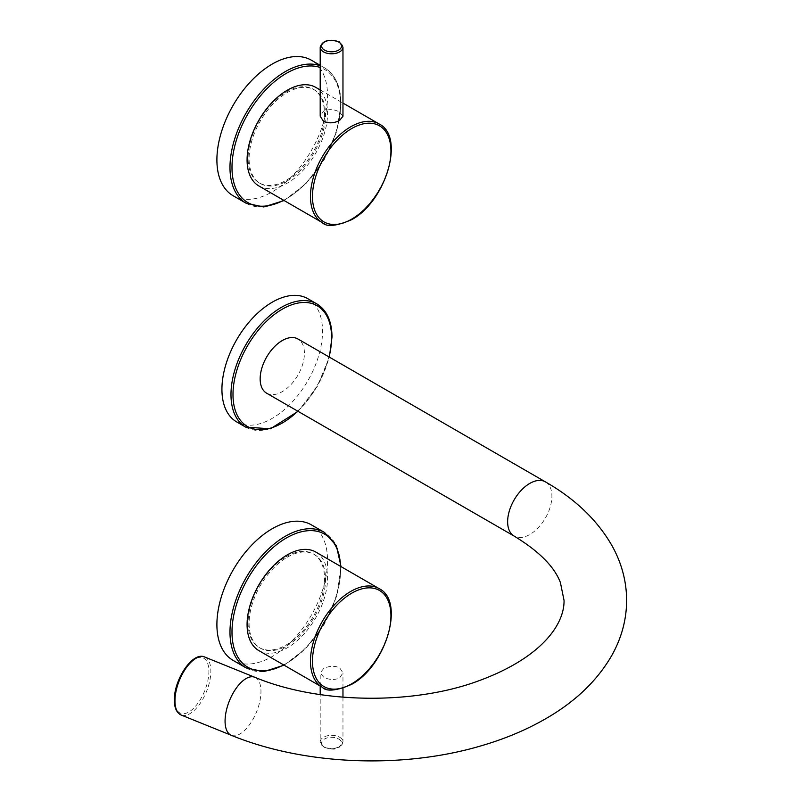 <?xml version="1.0" encoding="UTF-8"?>
<svg xmlns="http://www.w3.org/2000/svg" width="801" height="801" viewBox="0 0 801 801"><rect width="100%" height="100%" fill="white"/><g stroke="black" fill="none" stroke-linecap="round" stroke-linejoin="round"><path stroke-width="0.6" stroke-dasharray="4 3" d="M266.643 393.201A31.299 18.073 120 0 0 290.763 384.82A31.299 18.073 120 0 0 304.42 353.321A31.299 18.073 120 0 0 297.942 338.993M236.665 421.897A71.139 41.071 120 0 0 291.474 402.833A71.139 41.071 120 0 0 322.533 331.244A71.139 41.071 120 0 0 307.794 298.683M342.968 116.225L339.634 112.05C334.307 109.196 328.941 108.886 323.534 111.109L320.2 116.225M258.863 185.952A56.911 32.861 120 0 0 287.319 183.139A56.911 32.861 120 0 0 324.495 132.986A56.911 32.861 120 0 0 315.774 87.389M287.319 180.816A54.067 31.209 120 0 0 322.633 133.166A54.067 31.209 120 0 0 314.352 89.852A54.067 31.209 120 0 0 287.319 92.526A54.067 31.209 120 0 0 252.005 140.165A54.067 31.209 120 0 0 260.285 183.489A54.067 31.209 120 0 0 287.319 180.816M286.317 180.235A54.067 31.209 120 0 0 321.632 132.586A54.067 31.209 120 0 0 313.341 89.271A54.067 31.209 120 0 0 286.317 91.945A54.067 31.209 120 0 0 250.993 139.584A54.067 31.209 120 0 0 259.284 182.908A54.067 31.209 120 0 0 286.317 180.235M233.101 195.724A78.248 45.176 120 0 0 293.406 174.758A78.248 45.176 120 0 0 327.559 96.01A78.248 45.176 120 0 0 311.349 60.195M323.534 677.055L320.2 672.88L323.534 668.705C328.941 665.851 334.307 665.531 339.634 667.764L342.968 672.88L339.634 677.996C334.247 680.229 328.881 679.919 323.534 677.055M315.774 552.039A56.911 32.861 -60 0 1 324.495 597.646A56.911 32.861 -60 0 1 287.319 647.799A56.911 32.861 -60 0 1 258.863 650.612M287.319 557.186A54.067 31.209 -60 0 1 314.352 554.512A54.067 31.209 -60 0 1 322.633 597.826A54.067 31.209 -60 0 1 287.319 645.476A54.067 31.209 -60 0 1 260.285 648.149A54.067 31.209 -60 0 1 252.005 604.825A54.067 31.209 -60 0 1 287.319 557.186M286.317 556.605A54.067 31.209 -60 0 1 313.341 553.932A54.067 31.209 -60 0 1 321.632 597.246A54.067 31.209 -60 0 1 286.317 644.895A54.067 31.209 -60 0 1 259.284 647.568A54.067 31.209 -60 0 1 250.993 604.244A54.067 31.209 -60 0 1 286.317 556.605M311.349 524.845A78.248 45.176 -60 0 1 327.559 560.67A78.248 45.176 -60 0 1 293.406 639.418A78.248 45.176 -60 0 1 233.101 660.384M204.645 657A31.299 14.658 -68 0 1 210.863 671.208A31.299 14.658 -68 0 1 200.39 703.088A31.299 14.658 -68 0 1 181.186 715.033M174.608 699.673A29.877 13.987 -68 0 1 191.749 661.145A29.877 13.987 -68 0 1 208.881 671.418A29.877 13.987 -68 0 1 191.749 709.936A29.877 13.987 -68 0 1 174.608 699.673M231.289 735.288A31.299 14.658 112 0 0 250.493 723.343A31.299 14.658 112 0 0 260.976 691.473A31.299 14.658 112 0 0 254.748 677.256M545.421 481.872A31.299 18.073 -60 0 1 551.899 496.199A31.299 18.073 -60 0 1 538.242 527.699A31.299 18.073 -60 0 1 514.122 536.079M297.782 411.183A69.717 40.25 120 0 0 329.081 356.966M245.717 427.123A71.139 41.071 120 0 0 300.535 408.059A71.139 41.071 120 0 0 331.584 336.47A71.139 41.071 120 0 0 316.846 303.909M342.968 47.219A11.384 6.568 0 0 0 339.634 42.573A11.384 6.568 0 0 0 327.229 41.151A11.384 6.568 0 0 0 320.2 47.219M322.242 222.548A56.911 32.861 120 0 0 350.698 219.724A56.911 32.861 120 0 0 387.874 169.582A56.911 32.861 120 0 0 379.153 123.975M283.664 200.27A76.826 44.355 120 0 0 340.635 104.721A76.826 44.355 120 0 0 320.2 67.494M246.187 203.274A78.248 45.176 120 0 0 306.483 182.308A78.248 45.176 120 0 0 340.635 103.559A78.248 45.176 120 0 0 324.435 67.745A78.248 45.176 120 0 0 320.2 65.782M339.634 737.24A11.384 6.568 180 0 1 342.968 741.886A11.384 6.568 180 0 1 335.939 747.954A11.384 6.568 180 0 1 323.534 746.532A11.384 6.568 180 0 1 320.2 741.886A11.384 6.568 180 0 1 327.229 735.819A11.384 6.568 180 0 1 339.634 737.24M338.623 738.983A9.962 5.747 180 0 1 338.623 747.113A9.962 5.747 180 0 1 324.545 747.113A9.962 5.747 180 0 1 324.545 738.983A9.962 5.747 180 0 1 338.623 738.983M322.242 687.208A56.911 32.861 120 0 0 350.698 684.384A56.911 32.861 120 0 0 387.874 634.242A56.911 32.861 120 0 0 379.153 588.635M283.664 664.93A76.826 44.355 120 0 0 340.635 569.381A76.826 44.355 120 0 0 340.575 566.367M246.187 667.934A78.248 45.176 120 0 0 306.483 646.968A78.248 45.176 120 0 0 340.635 568.219A78.248 45.176 120 0 0 324.435 532.405M298.062 411.344L317.366 386.352L329.361 357.126M320.2 89.942L342.968 103.089M313.341 89.271L314.352 89.852M259.284 182.908L260.285 183.489M284.115 200.53L305.792 183.819L324.275 159.559L336.68 131.534L341.056 104.14C340.886 86.638 335.339 74.503 324.435 67.745L320.2 65.302M342.968 697.21L342.968 741.886L339.374 747.163C334.958 747.874 337.421 751.258 323.834 747.183L320.2 741.886L320.2 694.607M320.2 686.026L320.2 672.88M342.968 688.299L342.968 672.88M314.352 554.512L313.341 553.932M260.285 648.149L259.284 647.568M284.115 665.19L305.792 648.48L324.275 624.219L336.68 596.194L341.026 566.617"/><path stroke-width="1.2" d="M545.421 481.872L297.942 338.993A31.299 18.073 120 0 0 273.822 347.374A31.299 18.073 120 0 0 260.155 378.873A31.299 18.073 120 0 0 266.643 393.201L514.122 536.079A31.299 18.073 -60 0 1 507.634 521.751A31.299 18.073 -60 0 1 521.301 490.252A31.299 18.073 -60 0 1 545.421 481.872C575.168 498.893 597.366 520.169 612.004 545.701C621.636 562.973 626.522 581.206 626.642 600.38C626.522 619.563 621.636 637.786 612.004 655.068C597.866 679.779 576.59 700.515 548.184 717.275C528.59 728.88 506.683 738.272 482.462 745.431C403.454 769.22 304.58 765.376 231.289 735.288A31.299 14.658 112 0 1 225.071 721.07A31.299 14.658 112 0 1 235.544 689.2A31.299 14.658 112 0 1 254.748 677.256L204.645 657A31.299 14.658 -68 0 0 185.442 668.935A31.299 14.658 -68 0 0 174.958 700.815A31.299 14.658 -68 0 0 181.186 715.033C176.62 712.81 174.348 707.844 174.358 700.144C173.847 680.029 192.46 651.283 204.645 657M329.361 357.126L332.004 337.051C331.844 321.131 326.798 310.077 316.846 303.909L307.794 298.683A71.139 41.071 120 0 0 252.976 317.737A71.139 41.071 120 0 0 221.927 389.326A71.139 41.071 120 0 0 236.665 421.897L245.717 427.123L270.418 428.795L298.062 411.344M320.2 47.219L320.2 116.225L323.534 121.341C328.861 123.574 334.227 123.264 339.634 120.41L342.968 116.225L342.968 47.219L339.334 41.922C328.841 38.768 322.463 40.531 320.2 47.219A11.384 6.568 0 0 0 323.534 51.865A11.384 6.568 0 0 0 335.939 53.297A11.384 6.568 0 0 0 342.968 47.219M320.2 89.942L315.774 87.389A56.911 32.861 120 0 0 287.319 90.203A56.911 32.861 120 0 0 250.142 140.355A56.911 32.861 120 0 0 258.863 185.952L322.242 222.548C326.387 227.174 336.11 226.262 351.409 219.794C385.631 201.982 405.506 136.661 379.153 123.975A56.911 32.861 120 0 0 350.698 126.798A56.911 32.861 120 0 0 313.521 176.941A56.911 32.861 120 0 0 322.242 222.548M320.2 65.302L311.349 60.195A78.248 45.176 120 0 0 251.053 81.151A78.248 45.176 120 0 0 216.901 159.9A78.248 45.176 120 0 0 233.101 195.724L246.187 203.274L263.739 206.958L284.115 200.53M258.863 650.612A56.911 32.861 -60 0 1 250.142 605.015A56.911 32.861 -60 0 1 287.319 554.863A56.911 32.861 -60 0 1 315.774 552.039L379.153 588.635A56.911 32.861 120 0 0 350.698 591.458A56.911 32.861 120 0 0 313.521 641.601A56.911 32.861 120 0 0 322.242 687.208L258.863 650.612M246.187 667.934L233.101 660.384A78.248 45.176 -60 0 1 216.901 624.56A78.248 45.176 -60 0 1 251.053 545.811A78.248 45.176 -60 0 1 311.349 524.845L324.435 532.405A78.248 45.176 120 0 0 264.13 553.361A78.248 45.176 120 0 0 229.977 632.109A78.248 45.176 120 0 0 246.187 667.934L263.739 671.618L284.115 665.19M329.081 356.966A69.717 40.25 120 0 0 331.584 337.632A69.717 40.25 120 0 0 282.292 309.176A69.717 40.25 120 0 0 232.991 394.553A69.717 40.25 120 0 0 297.782 411.183M316.846 303.909A71.139 41.071 120 0 0 262.037 322.963A71.139 41.071 120 0 0 230.978 394.553A71.139 41.071 120 0 0 245.717 427.123M324.545 50.123A9.962 5.747 0 0 0 338.623 50.123A9.962 5.747 0 0 0 338.623 41.992A9.962 5.747 0 0 0 324.545 41.992A9.962 5.747 0 0 0 324.545 50.123M351.699 128.54A55.489 32.03 120 0 0 312.47 196.495A55.489 32.03 120 0 0 351.699 219.144A55.489 32.03 120 0 0 390.938 151.189A55.489 32.03 120 0 0 351.699 128.54M320.2 67.494A76.826 44.355 120 0 0 262.748 93.166A76.826 44.355 120 0 0 231.99 167.449A76.826 44.355 120 0 0 283.664 200.27M320.2 65.782A78.248 45.176 120 0 0 261.526 91.544A78.248 45.176 120 0 0 229.977 167.449A78.248 45.176 120 0 0 246.187 203.274M351.699 683.804A55.489 32.03 120 0 0 390.938 615.849A55.489 32.03 120 0 0 351.699 593.201A55.489 32.03 120 0 0 312.47 661.155A55.489 32.03 120 0 0 351.699 683.804M340.575 566.367A76.826 44.355 120 0 0 284.986 538.803A76.826 44.355 120 0 0 231.99 632.109A76.826 44.355 120 0 0 283.664 664.93M181.186 715.033L231.289 735.288M514.122 536.079C538.993 551.208 554.412 566.697 560.4 582.547L564.044 600.38C564.535 624.54 541.316 658.112 477.686 681.2C411.594 705.381 317.687 703.618 254.748 677.256M342.968 103.089L379.153 123.975M320.2 694.607L320.2 686.026M342.968 697.21L342.968 688.299M322.242 687.208C326.387 691.834 336.11 690.923 351.409 684.455C385.631 666.642 405.506 601.321 379.153 588.635M341.026 566.617L336.4 545.761L324.435 532.405"/></g></svg>
